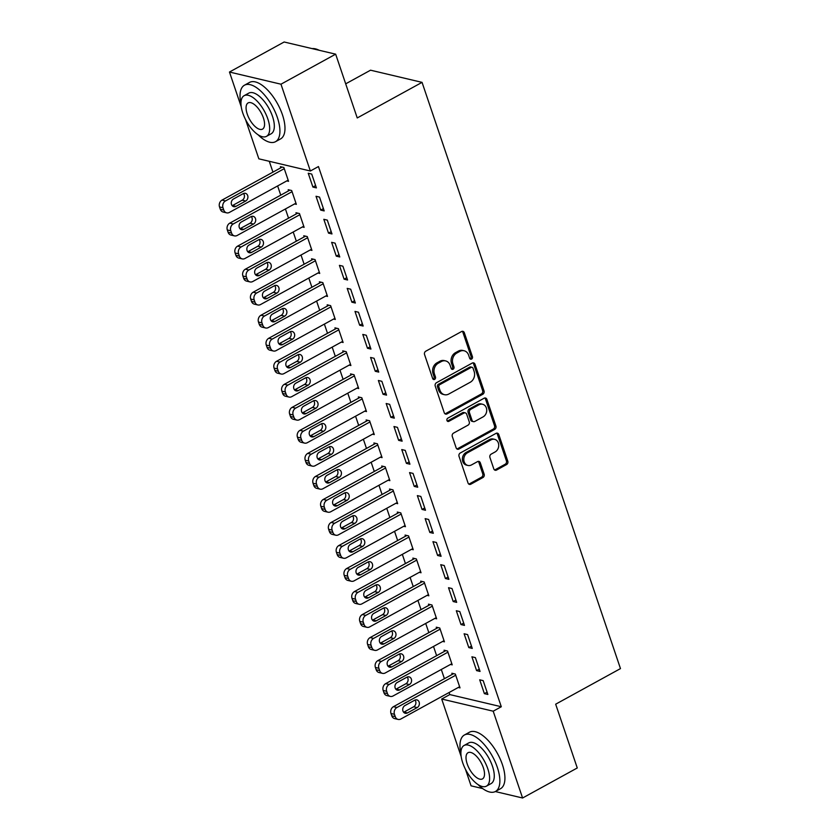 <?xml version="1.0" encoding="UTF-8"?>
<svg xmlns="http://www.w3.org/2000/svg" width="840" height="840" viewBox="0 0 840 840"><rect width="100%" height="100%" fill="white"/><g stroke="black" fill="none" stroke-linecap="round" stroke-linejoin="round"><path stroke-width="1.26" d="M471.587 359.069A1.774 1.47 103.3 0 0 472.447 356.727L464.32 332.714A2.531 2.111 103.3 0 0 461.57 331.538L425.786 351.194A2.531 2.111 103.3 0 0 424.557 354.543L432.684 378.556A1.774 1.47 103.3 0 0 435.477 377.034L434.417 373.926A8.095 6.741 103.3 0 1 438.333 363.195L441.315 361.557A8.095 6.741 103.3 0 1 445.62 360.906A8.095 6.741 103.3 0 1 450.125 365.295L451.175 368.403A1.774 1.47 103.3 0 0 453.957 366.881L452.907 363.772A8.095 6.741 103.3 0 1 456.824 353.042L459.806 351.404A8.095 6.741 103.3 0 1 464.111 350.763A8.095 6.741 103.3 0 1 468.615 355.142L469.665 358.25A1.774 1.47 103.3 0 0 471.587 359.069M470.001 358.827A1.774 1.47 103.3 0 0 471.051 356.391L462.924 332.377A2.531 2.111 103.3 0 0 462.179 331.317M433.031 379.134A1.774 1.47 103.3 0 0 434.081 376.698L433.031 373.59L434.417 373.926M451.511 368.981A1.774 1.47 103.3 0 0 452.571 366.544L451.511 363.437L452.907 363.772M493.794 468.899A2.531 2.111 103.3 0 0 496.545 470.064L506.583 464.552A2.531 2.111 103.3 0 0 507.812 461.202L498.781 434.532A2.531 2.111 103.3 0 0 496.031 433.367L460.247 453.012A2.531 2.111 103.3 0 0 459.029 456.362L468.048 483.031A2.531 2.111 103.3 0 0 470.81 484.207L482.927 477.54A2.531 2.111 103.3 0 0 484.155 474.191L480.291 462.777A2.531 2.111 103.3 0 0 477.54 461.612L471.524 464.909A6.773 5.628 103.3 0 1 467.922 465.455A6.773 5.628 103.3 0 1 463.785 459.721A6.773 5.628 103.3 0 1 467.429 452.823L490.991 439.887A6.773 5.628 103.3 0 1 494.592 439.341A6.773 5.628 103.3 0 1 498.729 445.074A6.773 5.628 103.3 0 1 495.075 451.973L491.159 454.136A2.531 2.111 103.3 0 0 489.93 457.485L493.794 468.899M449.096 692.517L449.788 694.575L501.302 706.745L318.455 166.551L310.359 171.003L258.846 158.834L245.564 119.585M501.302 706.745L493.195 711.197L522.585 798L495.317 791.553M241.238 106.817L229.467 72.03L284.141 42L335.654 54.17L357.242 117.947L422.048 82.362L620.476 668.598L555.671 704.193L577.269 767.97L522.585 798M335.654 54.17L280.969 84.2L310.359 171.003M482.79 394.264A2.531 2.111 103.3 0 0 484.019 390.905L474.989 364.245A2.531 2.111 103.3 0 0 472.238 363.069L436.454 382.725A2.531 2.111 103.3 0 0 435.236 386.075L444.255 412.745A2.531 2.111 103.3 0 0 447.017 413.91L482.79 394.264L481.404 393.929A2.531 2.111 103.3 0 0 482.622 390.579L473.603 363.909A2.531 2.111 103.3 0 0 472.857 362.849M486.885 399.389L495.915 426.058A2.531 2.111 103.3 0 1 494.687 429.408L458.913 449.054A2.531 2.111 103.3 0 1 456.151 447.888L452.288 436.475A2.531 2.111 103.3 0 1 453.516 433.125L468.027 425.156A2.531 2.111 103.3 0 0 469.245 421.806L466.683 414.236A2.531 2.111 103.3 0 0 463.932 413.06L448.822 421.355A1.774 1.47 103.3 0 1 447.752 418.194L484.134 398.213A2.531 2.111 103.3 0 1 486.885 399.389L485.499 399.053L494.519 425.723L495.915 426.058M422.048 82.362L370.545 70.192L345.692 83.832M476.584 670.614L480.06 671.433L475.388 657.615L471.902 656.796L476.584 670.614L479.283 669.123M450.481 664.44L452.214 664.86L447.542 651.042L444.066 650.212L444.455 651.368M460.992 624.561L464.478 625.38L459.795 611.562L456.32 610.743L460.992 624.561L463.691 623.081M434.889 618.398L436.632 618.807L431.959 604.989L428.474 604.17L428.862 605.315M445.41 578.508L448.886 579.327L444.213 565.509L440.727 564.69L445.41 578.508L448.108 577.028M419.307 572.345L421.04 572.754L416.367 558.936L412.892 558.117L413.28 559.262M429.818 532.455L433.304 533.274L428.62 519.466L425.145 518.637L429.818 532.455L432.516 530.975M403.715 526.292L405.457 526.701L400.785 512.883L397.299 512.064L397.688 513.208M414.236 486.402L417.711 487.221L413.038 473.413L409.553 472.584L414.236 486.402L416.934 484.921M388.132 480.239L389.865 480.648L385.193 466.83L381.717 466.011L382.106 467.166M398.643 440.349L402.129 441.179L397.446 427.361L393.971 426.531L398.643 440.349L401.342 438.869M372.54 434.185L374.283 434.595L369.6 420.777L366.125 419.958L366.513 421.113M383.061 394.296L386.536 395.126L381.864 381.308L378.378 380.489L383.061 394.296L385.76 392.816M356.958 388.132L358.691 388.542L354.018 374.724L350.532 373.905L350.931 375.06M367.469 348.243L370.944 349.072L366.272 335.255L362.796 334.435L367.469 348.243L370.167 346.762M341.366 342.08L343.108 342.489L338.425 328.681L334.95 327.852L335.339 329.007M351.876 302.201L355.362 303.019L350.69 289.202L347.204 288.382L351.876 302.201L354.585 300.709M325.784 296.026L327.516 296.436L322.844 282.629L319.358 281.799L319.746 282.954M336.294 256.147L339.769 256.966L335.097 243.149L331.621 242.329L336.294 256.147L338.993 254.657M310.191 249.974L311.934 250.394L307.251 236.576L303.776 235.757L304.164 236.901M320.702 210.095L324.188 210.914L319.515 197.096L316.029 196.277L320.702 210.095L323.411 208.614M294.609 203.931L296.342 204.341L291.669 190.523L288.183 189.703L288.572 190.848M269.283 161.301L272.947 172.127M277.631 185.945L280.749 195.153M285.421 208.971L288.54 218.179M293.213 231.998L296.331 241.206M301.014 255.024L304.122 264.233M308.805 278.05L311.923 287.259M316.596 301.077L319.715 310.286M324.387 324.104L327.506 333.302M332.189 347.12L335.296 356.328M339.98 370.146L343.098 379.355M347.77 393.173L350.889 402.381M355.562 416.199L358.68 425.407M363.363 439.226L366.481 448.434M371.154 462.252L374.272 471.461M378.945 485.279L382.064 494.487M386.747 508.305L389.855 517.514M394.538 531.332L397.656 540.54M402.329 554.358L405.447 563.567M410.12 577.385L413.238 586.593M417.921 600.411L421.029 609.62M425.712 623.438L428.831 632.646M433.503 646.464L436.622 655.673M441.294 669.49L444.413 678.699M286.808 180.905L288.55 181.314L283.868 167.496L280.392 166.677L280.781 167.822M312.911 187.068L316.397 187.887L311.714 174.069L308.238 173.25L312.911 187.068L315.609 185.588M302.4 226.958L304.132 227.367L299.46 213.549L295.985 212.73L296.373 213.875M328.503 233.121L331.979 233.94L327.306 220.122L323.82 219.303L328.503 233.121L331.202 231.641M317.982 273L319.725 273.42L315.053 259.602L311.567 258.772L311.955 259.928M344.085 279.174L347.571 279.993L342.888 266.175L339.413 265.356L344.085 279.174L346.784 277.683M333.575 319.053L335.307 319.463L330.635 305.655L327.159 304.826L327.548 305.981M359.678 325.227L363.153 326.046L358.481 312.228L354.995 311.409L359.678 325.227L362.376 323.736M349.156 365.106L350.899 365.516L346.227 351.708L342.741 350.879L343.13 352.034M375.26 371.269L378.745 372.099L374.062 358.281L370.587 357.462L375.26 371.269L377.958 369.789M364.749 411.159L366.492 411.569L361.809 397.751L358.334 396.931L358.722 398.087M390.852 417.322L394.328 418.152L389.655 404.334L386.169 403.515L390.852 417.322L393.55 415.842M380.342 457.212L382.074 457.622L377.401 443.804L373.916 442.985L374.304 444.14M406.434 463.376L409.92 464.195L405.237 450.387L401.762 449.558L406.434 463.376L409.143 461.895M395.923 503.265L397.667 503.675L392.983 489.856L389.508 489.038L389.897 490.193M422.026 509.429L425.502 510.248L420.83 496.44L417.354 495.611L422.026 509.429L424.725 507.948M411.516 549.318L413.249 549.727L408.576 535.909L405.09 535.091L405.479 536.235M437.608 555.481L441.094 556.3L436.422 542.482L432.936 541.663L437.608 555.481L440.318 554.001M427.098 595.371L428.841 595.78L424.158 581.962L420.683 581.144L421.071 582.288M453.201 601.534L456.677 602.353L452.004 588.536L448.529 587.716L453.201 601.534L455.899 600.054M442.691 641.413L444.423 641.833L439.751 628.016L436.265 627.197L436.663 628.341M468.794 647.587L472.269 648.407L467.596 634.589L464.111 633.77L468.794 647.587L471.492 646.097M458.272 687.466L460.016 687.876L455.332 674.069L451.857 673.239L452.245 674.394M484.376 693.641L487.862 694.46L483.179 680.642L479.703 679.823L484.376 693.641L487.074 692.15M461.181 756.609L441.693 699.027L493.195 711.197M482.685 788.571L471.072 785.831L465.497 769.377M229.467 72.03L280.969 84.2M449.788 694.575L441.693 699.027M464.111 350.763L462.725 350.427A8.095 6.741 103.3 0 0 458.409 351.078L459.806 351.404M451.511 363.437A8.095 6.741 103.3 0 1 455.427 352.716L458.409 351.078M445.62 360.906L444.234 360.581A8.095 6.741 103.3 0 0 439.919 361.231L441.315 361.557M433.031 373.59A8.095 6.741 103.3 0 1 436.937 362.87L439.919 361.231M445.001 413.805A2.531 2.111 103.3 0 0 445.62 413.584L481.404 393.929M473.046 368.256A1.774 1.47 103.3 0 0 471.125 367.437L439.709 384.689A1.774 1.47 103.3 0 0 438.858 387.03L439.971 390.306A8.095 6.741 103.3 0 0 444.465 394.695A8.095 6.741 103.3 0 0 448.781 394.044L470.243 382.253A8.095 6.741 103.3 0 0 474.159 371.532L473.046 368.256M472.059 367.29L470.673 366.965A1.774 1.47 103.3 0 0 469.728 367.112L471.125 367.437M444.465 394.695L443.069 394.37A8.095 6.741 103.3 0 1 438.575 389.981L437.462 386.705A1.774 1.47 103.3 0 1 438.322 384.353L469.728 367.112M456.897 448.949A2.531 2.111 103.3 0 0 457.517 448.728L493.3 429.082A2.531 2.111 103.3 0 0 494.519 425.723M465.276 412.86L463.89 412.534A2.531 2.111 103.3 0 0 462.546 412.734L447.437 421.029L448.822 421.355M483.084 416.882A6.773 5.628 103.3 0 0 486.728 409.983A6.773 5.628 103.3 0 0 482.591 404.25A6.773 5.628 103.3 0 0 478.989 404.796L470.694 409.353A2.531 2.111 103.3 0 0 469.466 412.703L472.028 420.273A2.531 2.111 103.3 0 0 474.789 421.439L483.084 416.882M482.591 404.25L481.205 403.925A6.773 5.628 103.3 0 0 477.603 404.46L478.989 404.796M473.435 421.649L472.048 421.312A2.531 2.111 103.3 0 1 470.642 419.947L468.08 412.377A2.531 2.111 103.3 0 1 469.298 409.017L477.603 404.46M485.499 399.053A2.531 2.111 103.3 0 0 484.754 397.992M494.592 439.341L493.195 439.016A6.773 5.628 103.3 0 0 489.594 439.551L490.991 439.887M467.922 465.455L466.526 465.129A6.773 5.628 103.3 0 1 462.389 459.396A6.773 5.628 103.3 0 1 466.043 452.487L489.594 439.551M468.794 484.092A2.531 2.111 103.3 0 0 469.413 483.872L481.541 477.215A2.531 2.111 103.3 0 0 482.759 473.865L478.894 462.452A2.531 2.111 103.3 0 0 478.149 461.391M494.54 469.959A2.531 2.111 103.3 0 0 495.159 469.739L505.197 464.226A2.531 2.111 103.3 0 0 506.415 460.866L497.385 434.207A2.531 2.111 103.3 0 0 496.65 433.146M282.135 167.087L222.012 200.099A5.155 4.295 -76.7 0 0 219.524 206.934L220.3 209.234A5.155 4.295 -76.7 0 0 223.167 212.027L226.643 212.846A5.155 4.295 103.3 0 0 229.383 212.436L288.162 180.159M226.643 212.846A5.155 4.295 103.3 0 1 223.776 210.053L222.999 207.753A5.155 4.295 103.3 0 1 225.488 200.928L284.267 168.651M232.176 205.695A4.127 3.433 103.3 0 0 232.502 205.538L242.214 200.203A4.127 3.433 103.3 0 0 243.516 193.505M235.977 206.357L245.7 201.023A4.127 3.433 103.3 0 0 247.916 196.812A4.127 3.433 103.3 0 0 245.396 193.326A4.127 3.433 103.3 0 0 243.201 193.652L233.478 198.996A4.127 3.433 103.3 0 0 231.263 203.196A4.127 3.433 103.3 0 0 233.783 206.692A4.127 3.433 103.3 0 0 235.977 206.357L232.502 205.538M289.926 190.113L229.803 223.125A5.155 4.295 -76.7 0 0 227.315 229.96L228.091 232.26A5.155 4.295 -76.7 0 0 230.958 235.053L234.434 235.872A5.155 4.295 103.3 0 0 237.184 235.463L295.953 203.185M234.434 235.872A5.155 4.295 103.3 0 1 231.567 233.079L230.79 230.78A5.155 4.295 103.3 0 1 233.289 223.944L292.058 191.678M239.978 228.722A4.127 3.433 103.3 0 0 240.293 228.564L250.016 223.23A4.127 3.433 103.3 0 0 251.317 216.521M243.768 229.383L253.491 224.049A4.127 3.433 103.3 0 0 255.717 219.839A4.127 3.433 103.3 0 0 253.197 216.353A4.127 3.433 103.3 0 0 251.003 216.678L241.28 222.023A4.127 3.433 103.3 0 0 239.053 226.222A4.127 3.433 103.3 0 0 241.573 229.719A4.127 3.433 103.3 0 0 243.768 229.383L240.293 228.564M297.717 213.14L237.594 246.152A5.155 4.295 -76.7 0 0 235.106 252.987L235.883 255.287A5.155 4.295 -76.7 0 0 238.749 258.079L242.235 258.899A5.155 4.295 103.3 0 0 244.976 258.489L303.744 226.212M242.235 258.899A5.155 4.295 103.3 0 1 239.369 256.106L238.591 253.806A5.155 4.295 103.3 0 1 241.08 246.971L299.849 214.704M247.769 251.748A4.127 3.433 103.3 0 0 248.084 251.591L257.807 246.246A4.127 3.433 103.3 0 0 259.109 239.547M251.57 252.41L261.282 247.076A4.127 3.433 103.3 0 0 263.508 242.865A4.127 3.433 103.3 0 0 260.988 239.379A4.127 3.433 103.3 0 0 258.793 239.704L249.071 245.039A4.127 3.433 103.3 0 0 246.845 249.249A4.127 3.433 103.3 0 0 249.365 252.746A4.127 3.433 103.3 0 0 251.57 252.41L248.084 251.591M258.09 134.788A32.225 14.301 -118.8 0 0 275.489 141.708A32.225 14.301 -118.8 0 0 277.379 117.569A32.225 14.301 -118.8 0 0 244.461 85.208A32.225 14.301 -118.8 0 0 240.965 103.604M275.489 141.708L280.55 138.925A32.225 14.301 -118.8 0 0 282.44 114.786A32.225 14.301 -118.8 0 0 249.522 82.425L244.461 85.208M244.146 95.676L248.808 93.114A23.205 10.301 61.2 0 1 272.506 116.414A23.205 10.301 61.2 0 1 271.142 133.791L266.49 136.353A23.205 10.301 -118.8 0 0 267.845 118.976A23.205 10.301 -118.8 0 0 244.146 95.676A23.205 10.301 -118.8 0 0 242.792 113.053A23.205 10.301 -118.8 0 0 266.49 136.353M263.392 117.926A14.952 6.636 -118.8 0 0 248.126 102.911A14.952 6.636 -118.8 0 0 247.244 114.104A14.952 6.636 -118.8 0 0 262.521 129.119A14.952 6.636 -118.8 0 0 263.392 117.926M319.116 50.264A32.225 14.301 -118.8 0 0 317.919 49.697A32.225 14.301 -118.8 0 0 312.165 48.615M317.919 49.697L318.696 50.032A31.458 13.954 61.2 0 1 319.305 50.305M478.034 784.581A32.225 14.301 -118.8 0 0 495.432 791.49A32.225 14.301 -118.8 0 0 497.322 767.361A32.225 14.301 -118.8 0 0 464.405 735A32.225 14.301 -118.8 0 0 460.908 753.385M495.432 791.49L500.493 788.718A32.225 14.301 -118.8 0 0 502.383 764.578A32.225 14.301 -118.8 0 0 469.466 732.218L464.405 735M464.09 745.469L468.752 742.907A23.205 10.301 61.2 0 1 492.45 766.206A23.205 10.301 61.2 0 1 491.085 783.583L486.433 786.146A23.205 10.301 -118.8 0 0 487.788 768.768A23.205 10.301 -118.8 0 0 464.09 745.469A23.205 10.301 -118.8 0 0 462.735 762.846A23.205 10.301 -118.8 0 0 486.433 786.146M483.336 767.707A14.952 6.636 -118.8 0 0 468.058 752.693A14.952 6.636 -118.8 0 0 467.187 763.896A14.952 6.636 -118.8 0 0 482.454 778.911A14.952 6.636 -118.8 0 0 483.336 767.707M305.508 236.166L245.396 269.178A5.155 4.295 -76.7 0 0 242.897 276.014L243.684 278.313A5.155 4.295 -76.7 0 0 246.54 281.106L250.026 281.925A5.155 4.295 103.3 0 0 252.767 281.516L311.546 249.239M250.026 281.925A5.155 4.295 103.3 0 1 247.16 279.132L246.383 276.832A5.155 4.295 103.3 0 1 248.871 269.997L307.639 237.72M255.559 274.764A4.127 3.433 103.3 0 0 255.875 274.617L265.598 269.272A4.127 3.433 103.3 0 0 266.899 262.574M259.361 275.436L269.084 270.102A4.127 3.433 103.3 0 0 271.299 265.892A4.127 3.433 103.3 0 0 268.779 262.395A4.127 3.433 103.3 0 0 266.584 262.731L256.861 268.065A4.127 3.433 103.3 0 0 254.646 272.276A4.127 3.433 103.3 0 0 257.166 275.772A4.127 3.433 103.3 0 0 259.361 275.436L255.875 274.617M313.31 259.192L253.186 292.205A5.155 4.295 -76.7 0 0 250.698 299.03L251.475 301.34A5.155 4.295 -76.7 0 0 254.341 304.132L257.817 304.952A5.155 4.295 103.3 0 0 260.568 304.542L319.337 272.265M257.817 304.952A5.155 4.295 103.3 0 1 254.951 302.159L254.173 299.859A5.155 4.295 103.3 0 1 256.662 293.024L315.441 260.747M263.351 297.791A4.127 3.433 103.3 0 0 263.676 297.644L273.389 292.299A4.127 3.433 103.3 0 0 274.691 285.6M267.151 298.463L276.875 293.129A4.127 3.433 103.3 0 0 279.09 288.918A4.127 3.433 103.3 0 0 276.57 285.421A4.127 3.433 103.3 0 0 274.375 285.757L264.663 291.092A4.127 3.433 103.3 0 0 262.437 295.302A4.127 3.433 103.3 0 0 264.957 298.798A4.127 3.433 103.3 0 0 267.151 298.463L263.676 297.644M321.101 282.209L260.978 315.231A5.155 4.295 -76.7 0 0 258.489 322.056L259.266 324.366A5.155 4.295 -76.7 0 0 262.132 327.159L265.608 327.978A5.155 4.295 103.3 0 0 268.359 327.569L327.127 295.292M265.608 327.978A5.155 4.295 103.3 0 1 262.752 325.185L261.965 322.885A5.155 4.295 103.3 0 1 264.464 316.05L323.232 283.773M271.152 320.817A4.127 3.433 103.3 0 0 271.467 320.67L281.19 315.326A4.127 3.433 103.3 0 0 282.492 308.627M274.943 321.489L284.666 316.155A4.127 3.433 103.3 0 0 286.892 311.945A4.127 3.433 103.3 0 0 284.371 308.448A4.127 3.433 103.3 0 0 282.177 308.784L272.454 314.118A4.127 3.433 103.3 0 0 270.228 318.329A4.127 3.433 103.3 0 0 272.748 321.825A4.127 3.433 103.3 0 0 274.943 321.489L271.467 320.67M328.892 305.235L268.769 338.257A5.155 4.295 -76.7 0 0 266.28 345.082L267.057 347.393A5.155 4.295 -76.7 0 0 269.923 350.185L273.409 351.005A5.155 4.295 103.3 0 0 276.15 350.595L334.919 318.318M273.409 351.005A5.155 4.295 103.3 0 1 270.543 348.212L269.766 345.912A5.155 4.295 103.3 0 1 272.255 339.077L331.023 306.8M278.943 343.844A4.127 3.433 103.3 0 0 279.258 343.697L288.981 338.352A4.127 3.433 103.3 0 0 290.283 331.653M282.744 344.516L292.457 339.181A4.127 3.433 103.3 0 0 294.683 334.971A4.127 3.433 103.3 0 0 292.163 331.475A4.127 3.433 103.3 0 0 289.968 331.81L280.245 337.144A4.127 3.433 103.3 0 0 278.03 341.355A4.127 3.433 103.3 0 0 280.55 344.841A4.127 3.433 103.3 0 0 282.744 344.516L279.258 343.697M336.683 328.262L276.57 361.284A5.155 4.295 -76.7 0 0 274.071 368.109L274.858 370.419A5.155 4.295 -76.7 0 0 277.715 373.212L281.201 374.031A5.155 4.295 103.3 0 0 283.941 373.622L342.72 341.344M281.201 374.031A5.155 4.295 103.3 0 1 278.334 371.238L277.557 368.939A5.155 4.295 103.3 0 1 280.046 362.103L338.814 329.826M286.734 366.87A4.127 3.433 103.3 0 0 287.049 366.723L296.772 361.379A4.127 3.433 103.3 0 0 298.074 354.68M290.535 367.542L300.258 362.197A4.127 3.433 103.3 0 0 302.474 357.998A4.127 3.433 103.3 0 0 299.954 354.501A4.127 3.433 103.3 0 0 297.759 354.837L288.036 360.171A4.127 3.433 103.3 0 0 285.82 364.381A4.127 3.433 103.3 0 0 288.341 367.868A4.127 3.433 103.3 0 0 290.535 367.542L287.049 366.723M344.484 351.288L284.361 384.31A5.155 4.295 -76.7 0 0 281.873 391.135L282.649 393.445A5.155 4.295 -76.7 0 0 285.516 396.239L288.992 397.058A5.155 4.295 103.3 0 0 291.743 396.648L350.511 364.371M288.992 397.058A5.155 4.295 103.3 0 1 286.125 394.264L285.348 391.965A5.155 4.295 103.3 0 1 287.837 385.13L346.616 352.853M294.536 389.897A4.127 3.433 103.3 0 0 294.851 389.75L304.563 384.405A4.127 3.433 103.3 0 0 305.875 377.706M298.326 390.569L308.049 385.224A4.127 3.433 103.3 0 0 310.275 381.024A4.127 3.433 103.3 0 0 307.755 377.528A4.127 3.433 103.3 0 0 305.55 377.864L295.838 383.197A4.127 3.433 103.3 0 0 293.612 387.408A4.127 3.433 103.3 0 0 296.131 390.894A4.127 3.433 103.3 0 0 298.326 390.569L294.851 389.75M352.275 374.315L292.152 407.337A5.155 4.295 -76.7 0 0 289.663 414.162L290.441 416.462A5.155 4.295 -76.7 0 0 293.307 419.265L296.793 420.084A5.155 4.295 103.3 0 0 299.534 419.664L358.302 387.397M296.793 420.084A5.155 4.295 103.3 0 1 293.927 417.291L293.139 414.981A5.155 4.295 103.3 0 1 295.638 408.156L354.406 375.879M302.327 412.923A4.127 3.433 103.3 0 0 302.642 412.766L312.365 407.431A4.127 3.433 103.3 0 0 313.667 400.733M306.117 413.595L315.84 408.251A4.127 3.433 103.3 0 0 318.066 404.05A4.127 3.433 103.3 0 0 315.546 400.554A4.127 3.433 103.3 0 0 313.352 400.89L303.629 406.224A4.127 3.433 103.3 0 0 301.403 410.435A4.127 3.433 103.3 0 0 303.923 413.921A4.127 3.433 103.3 0 0 306.117 413.595L302.642 412.766M360.066 397.341L299.954 430.364A5.155 4.295 -76.7 0 0 297.455 437.189L298.231 439.488A5.155 4.295 -76.7 0 0 301.098 442.281L304.584 443.111A5.155 4.295 103.3 0 0 307.325 442.691L366.093 410.424M304.584 443.111A5.155 4.295 103.3 0 1 301.718 440.318L300.941 438.007A5.155 4.295 103.3 0 1 303.429 431.183L362.197 398.906M310.118 435.95A4.127 3.433 103.3 0 0 310.433 435.792L320.156 430.458A4.127 3.433 103.3 0 0 321.457 423.759M313.919 436.622L323.631 431.277A4.127 3.433 103.3 0 0 325.857 427.077A4.127 3.433 103.3 0 0 323.337 423.581A4.127 3.433 103.3 0 0 321.143 423.917L311.419 429.251A4.127 3.433 103.3 0 0 309.204 433.461A4.127 3.433 103.3 0 0 311.724 436.947A4.127 3.433 103.3 0 0 313.919 436.622L310.433 435.792M367.868 420.368L307.744 453.39A5.155 4.295 -76.7 0 0 305.245 460.215L306.033 462.515A5.155 4.295 -76.7 0 0 308.899 465.308L312.375 466.137A5.155 4.295 103.3 0 0 315.116 465.717L373.894 433.44M312.375 466.137A5.155 4.295 103.3 0 1 309.508 463.344L308.731 461.034A5.155 4.295 103.3 0 1 311.22 454.209L369.999 421.932M317.909 458.976A4.127 3.433 103.3 0 0 318.224 458.819L327.947 453.485A4.127 3.433 103.3 0 0 329.248 446.786M321.709 459.648L331.433 454.304A4.127 3.433 103.3 0 0 333.648 450.104A4.127 3.433 103.3 0 0 331.128 446.607A4.127 3.433 103.3 0 0 328.933 446.943L319.211 452.277A4.127 3.433 103.3 0 0 316.995 456.488A4.127 3.433 103.3 0 0 319.515 459.974A4.127 3.433 103.3 0 0 321.709 459.648L318.224 458.819M375.659 443.394L315.536 476.417A5.155 4.295 -76.7 0 0 313.047 483.242L313.824 485.541A5.155 4.295 -76.7 0 0 316.691 488.334L320.166 489.163A5.155 4.295 103.3 0 0 322.917 488.744L381.685 456.467M320.166 489.163A5.155 4.295 103.3 0 1 317.3 486.37L316.522 484.06A5.155 4.295 103.3 0 1 319.022 477.236L377.79 444.959M325.71 482.003A4.127 3.433 103.3 0 0 326.025 481.845L335.748 476.511A4.127 3.433 103.3 0 0 337.05 469.812M329.5 482.675L339.224 477.33A4.127 3.433 103.3 0 0 341.45 473.13A4.127 3.433 103.3 0 0 338.93 469.634A4.127 3.433 103.3 0 0 336.735 469.959L327.012 475.304A4.127 3.433 103.3 0 0 324.786 479.504A4.127 3.433 103.3 0 0 327.306 483A4.127 3.433 103.3 0 0 329.5 482.675L326.025 481.845M383.45 466.421L323.327 499.433A5.155 4.295 -76.7 0 0 320.838 506.268L321.615 508.568A5.155 4.295 -76.7 0 0 324.481 511.361L327.968 512.19A5.155 4.295 103.3 0 0 330.708 511.77L389.477 479.493M327.968 512.19A5.155 4.295 103.3 0 1 325.101 509.397L324.324 507.087A5.155 4.295 103.3 0 1 326.812 500.262L385.581 467.985M333.501 505.029A4.127 3.433 103.3 0 0 333.816 504.872L343.539 499.538A4.127 3.433 103.3 0 0 344.841 492.839M337.292 505.701L347.014 500.356A4.127 3.433 103.3 0 0 349.241 496.156A4.127 3.433 103.3 0 0 346.721 492.66A4.127 3.433 103.3 0 0 344.526 492.986L334.803 498.33A4.127 3.433 103.3 0 0 332.577 502.53A4.127 3.433 103.3 0 0 335.097 506.027A4.127 3.433 103.3 0 0 337.292 505.701L333.816 504.872M391.241 489.447L331.128 522.459A5.155 4.295 -76.7 0 0 328.629 529.294L329.417 531.594A5.155 4.295 -76.7 0 0 332.272 534.387L335.758 535.216A5.155 4.295 103.3 0 0 338.499 534.797L397.268 502.519M335.758 535.216A5.155 4.295 103.3 0 1 332.892 532.413L332.115 530.114A5.155 4.295 103.3 0 1 334.604 523.288L393.372 491.012M341.292 528.056A4.127 3.433 103.3 0 0 341.607 527.898L351.33 522.564A4.127 3.433 103.3 0 0 352.632 515.865M345.093 528.728L354.816 523.383A4.127 3.433 103.3 0 0 357.031 519.173A4.127 3.433 103.3 0 0 354.512 515.687A4.127 3.433 103.3 0 0 352.317 516.012L342.594 521.356A4.127 3.433 103.3 0 0 340.379 525.557A4.127 3.433 103.3 0 0 342.899 529.053A4.127 3.433 103.3 0 0 345.093 528.728L341.607 527.898M399.042 512.474L338.919 545.486A5.155 4.295 -76.7 0 0 336.431 552.321L337.207 554.621A5.155 4.295 -76.7 0 0 340.074 557.413L343.55 558.232A5.155 4.295 103.3 0 0 346.29 557.823L405.069 525.546M343.55 558.232A5.155 4.295 103.3 0 1 340.683 555.44L339.906 553.14A5.155 4.295 103.3 0 1 342.394 546.315L401.173 514.038M349.083 551.082A4.127 3.433 103.3 0 0 349.409 550.925L359.121 545.591A4.127 3.433 103.3 0 0 360.423 538.892M352.884 551.744L362.607 546.409A4.127 3.433 103.3 0 0 364.822 542.199A4.127 3.433 103.3 0 0 362.303 538.713A4.127 3.433 103.3 0 0 360.108 539.038L350.395 544.383A4.127 3.433 103.3 0 0 348.169 548.583A4.127 3.433 103.3 0 0 350.69 552.079A4.127 3.433 103.3 0 0 352.884 551.744L349.409 550.925M406.833 535.5L346.71 568.512A5.155 4.295 -76.7 0 0 344.221 575.348L344.999 577.647A5.155 4.295 -76.7 0 0 347.865 580.44L351.341 581.259A5.155 4.295 103.3 0 0 354.092 580.85L412.86 548.573M351.341 581.259A5.155 4.295 103.3 0 1 348.485 578.466L347.697 576.167A5.155 4.295 103.3 0 1 350.196 569.341L408.965 537.065M356.885 574.109A4.127 3.433 103.3 0 0 357.2 573.951L366.923 568.617A4.127 3.433 103.3 0 0 368.225 561.918M360.675 574.77L370.398 569.436A4.127 3.433 103.3 0 0 372.624 565.226A4.127 3.433 103.3 0 0 370.104 561.74A4.127 3.433 103.3 0 0 367.909 562.065L358.187 567.409A4.127 3.433 103.3 0 0 355.961 571.61A4.127 3.433 103.3 0 0 358.481 575.106A4.127 3.433 103.3 0 0 360.675 574.77L357.2 573.951M414.624 558.526L354.501 591.538A5.155 4.295 -76.7 0 0 352.012 598.374L352.79 600.674A5.155 4.295 -76.7 0 0 355.656 603.466L359.142 604.286A5.155 4.295 103.3 0 0 361.882 603.876L420.651 571.599M359.142 604.286A5.155 4.295 103.3 0 1 356.276 601.493L355.499 599.193A5.155 4.295 103.3 0 1 357.987 592.368L416.756 560.091M364.675 597.135A4.127 3.433 103.3 0 0 364.991 596.977L374.714 591.644A4.127 3.433 103.3 0 0 376.016 584.945M368.477 597.797L378.189 592.462A4.127 3.433 103.3 0 0 380.415 588.252A4.127 3.433 103.3 0 0 377.895 584.766A4.127 3.433 103.3 0 0 375.701 585.091L365.978 590.436A4.127 3.433 103.3 0 0 363.752 594.636A4.127 3.433 103.3 0 0 366.272 598.133A4.127 3.433 103.3 0 0 368.477 597.797L364.991 596.977M422.415 581.553L362.303 614.565A5.155 4.295 -76.7 0 0 359.804 621.4L360.591 623.7A5.155 4.295 -76.7 0 0 363.447 626.493L366.933 627.312A5.155 4.295 103.3 0 0 369.673 626.903L428.453 594.625M366.933 627.312A5.155 4.295 103.3 0 1 364.067 624.519L363.29 622.22A5.155 4.295 103.3 0 1 365.778 615.384L424.546 583.118M372.467 620.162A4.127 3.433 103.3 0 0 372.781 620.004L382.505 614.67A4.127 3.433 103.3 0 0 383.806 607.961M376.268 620.823L385.991 615.489A4.127 3.433 103.3 0 0 388.206 611.279A4.127 3.433 103.3 0 0 385.686 607.793A4.127 3.433 103.3 0 0 383.492 608.118L373.769 613.462A4.127 3.433 103.3 0 0 371.553 617.663A4.127 3.433 103.3 0 0 374.073 621.159A4.127 3.433 103.3 0 0 376.268 620.823L372.781 620.004M430.217 604.579L370.094 637.591A5.155 4.295 -76.7 0 0 367.605 644.427L368.382 646.726A5.155 4.295 -76.7 0 0 371.249 649.52L374.724 650.339A5.155 4.295 103.3 0 0 377.475 649.929L436.244 617.652M374.724 650.339A5.155 4.295 103.3 0 1 371.858 647.546L371.081 645.246A5.155 4.295 103.3 0 1 373.569 638.411L432.348 606.144M380.268 643.188A4.127 3.433 103.3 0 0 380.583 643.03L390.296 637.686A4.127 3.433 103.3 0 0 391.608 630.987M384.058 643.85L393.781 638.516A4.127 3.433 103.3 0 0 395.997 634.305A4.127 3.433 103.3 0 0 393.477 630.819A4.127 3.433 103.3 0 0 391.282 631.145L381.57 636.478A4.127 3.433 103.3 0 0 379.344 640.689A4.127 3.433 103.3 0 0 381.864 644.186A4.127 3.433 103.3 0 0 384.058 643.85L380.583 643.03M438.007 627.606L377.885 660.618A5.155 4.295 -76.7 0 0 375.396 667.453L376.173 669.753A5.155 4.295 -76.7 0 0 379.04 672.546L382.515 673.365A5.155 4.295 103.3 0 0 385.266 672.956L444.034 640.678M382.515 673.365A5.155 4.295 103.3 0 1 379.659 670.572L378.872 668.273A5.155 4.295 103.3 0 1 381.37 661.437L440.139 629.16M388.059 666.204A4.127 3.433 103.3 0 0 388.374 666.057L398.097 660.712A4.127 3.433 103.3 0 0 399.399 654.014M391.85 666.876L401.572 661.542A4.127 3.433 103.3 0 0 403.798 657.332A4.127 3.433 103.3 0 0 401.279 653.846A4.127 3.433 103.3 0 0 399.084 654.171L389.361 659.505A4.127 3.433 103.3 0 0 387.135 663.716A4.127 3.433 103.3 0 0 389.655 667.212A4.127 3.433 103.3 0 0 391.85 666.876L388.374 666.057M445.798 650.633L385.675 683.645A5.155 4.295 -76.7 0 0 383.187 690.47L383.964 692.779A5.155 4.295 -76.7 0 0 386.831 695.573L390.317 696.392A5.155 4.295 103.3 0 0 393.057 695.982L451.826 663.705M390.317 696.392A5.155 4.295 103.3 0 1 387.45 693.599L386.673 691.299A5.155 4.295 103.3 0 1 389.161 684.464L447.93 652.187M395.85 689.231A4.127 3.433 103.3 0 0 396.165 689.083L405.888 683.739A4.127 3.433 103.3 0 0 407.19 677.04M399.651 689.903L409.364 684.569A4.127 3.433 103.3 0 0 411.59 680.358A4.127 3.433 103.3 0 0 409.07 676.861A4.127 3.433 103.3 0 0 406.875 677.198L397.152 682.532A4.127 3.433 103.3 0 0 394.937 686.742A4.127 3.433 103.3 0 0 397.457 690.239A4.127 3.433 103.3 0 0 399.651 689.903L396.165 689.083M453.59 673.659L393.477 706.671A5.155 4.295 -76.7 0 0 390.978 713.496L391.766 715.806A5.155 4.295 -76.7 0 0 394.632 718.599L398.108 719.418A5.155 4.295 103.3 0 0 400.848 719.009L459.627 686.731M398.108 719.418A5.155 4.295 103.3 0 1 395.241 716.625L394.464 714.325A5.155 4.295 103.3 0 1 396.953 707.49L455.731 675.213M403.641 712.257A4.127 3.433 103.3 0 0 403.956 712.11L413.679 706.766A4.127 3.433 103.3 0 0 414.981 700.067M407.442 712.929L417.165 707.595A4.127 3.433 103.3 0 0 419.381 703.385A4.127 3.433 103.3 0 0 416.861 699.888A4.127 3.433 103.3 0 0 414.666 700.224L404.943 705.558A4.127 3.433 103.3 0 0 402.728 709.769A4.127 3.433 103.3 0 0 405.248 713.265A4.127 3.433 103.3 0 0 407.442 712.929L403.956 712.11M471.051 356.391L472.447 356.727M434.081 376.698L435.477 377.034M452.571 366.544L453.957 366.881M455.427 352.716L456.824 353.042M436.937 362.87L438.333 363.195M462.924 332.377L464.32 332.714M445.62 413.584L447.017 413.91M473.603 363.909L474.989 364.245M482.622 390.579L484.019 390.905M438.322 384.353L439.709 384.689M437.462 386.705L438.858 387.03M438.575 389.981L439.971 390.306M493.3 429.082L494.687 429.408M457.517 448.728L458.913 449.054M462.546 412.734L463.932 413.06M469.298 409.017L470.694 409.353M468.08 412.377L469.466 412.703M470.642 419.947L472.028 420.273M466.043 452.487L467.429 452.823M478.894 462.452L480.291 462.777M482.759 473.865L484.155 474.191M481.541 477.215L482.927 477.54M469.413 483.872L470.81 484.207M497.385 434.207L498.781 434.532M506.415 460.866L507.812 461.202M505.197 464.226L506.583 464.552M495.159 469.739L496.545 470.064M225.488 200.928L222.012 200.099M222.999 207.753L219.524 206.934M223.776 210.053L220.3 209.234M242.214 200.203L245.7 201.023M233.289 223.944L229.803 223.125M230.79 230.78L227.315 229.96M231.567 233.079L228.091 232.26M250.016 223.23L253.491 224.049M241.08 246.971L237.594 246.152M238.591 253.806L235.106 252.987M239.369 256.106L235.883 255.287M257.807 246.246L261.282 247.076M248.871 269.997L245.396 269.178M246.383 276.832L242.897 276.014M247.16 279.132L243.684 278.313M265.598 269.272L269.084 270.102M256.662 293.024L253.186 292.205M254.173 299.859L250.698 299.03M254.951 302.159L251.475 301.34M273.389 292.299L276.875 293.129M264.464 316.05L260.978 315.231M261.965 322.885L258.489 322.056M262.752 325.185L259.266 324.366M281.19 315.326L284.666 316.155M272.255 339.077L268.769 338.257M269.766 345.912L266.28 345.082M270.543 348.212L267.057 347.393M288.981 338.352L292.457 339.181M280.046 362.103L276.57 361.284M277.557 368.939L274.071 368.109M278.334 371.238L274.858 370.419M296.772 361.379L300.258 362.197M287.837 385.13L284.361 384.31M285.348 391.965L281.873 391.135M286.125 394.264L282.649 393.445M304.563 384.405L308.049 385.224M295.638 408.156L292.152 407.337M293.139 414.981L289.663 414.162M293.927 417.291L290.441 416.462M312.365 407.431L315.84 408.251M303.429 431.183L299.954 430.364M300.941 438.007L297.455 437.189M301.718 440.318L298.231 439.488M320.156 430.458L323.631 431.277M311.22 454.209L307.744 453.39M308.731 461.034L305.245 460.215M309.508 463.344L306.033 462.515M327.947 453.485L331.433 454.304M319.022 477.236L315.536 476.417M316.522 484.06L313.047 483.242M317.3 486.37L313.824 485.541M335.748 476.511L339.224 477.33M326.812 500.262L323.327 499.433M324.324 507.087L320.838 506.268M325.101 509.397L321.615 508.568M343.539 499.538L347.014 500.356M334.604 523.288L331.128 522.459M332.115 530.114L328.629 529.294M332.892 532.413L329.417 531.594M351.33 522.564L354.816 523.383M342.394 546.315L338.919 545.486M339.906 553.14L336.431 552.321M340.683 555.44L337.207 554.621M359.121 545.591L362.607 546.409M350.196 569.341L346.71 568.512M347.697 576.167L344.221 575.348M348.485 578.466L344.999 577.647M366.923 568.617L370.398 569.436M357.987 592.368L354.501 591.538M355.499 599.193L352.012 598.374M356.276 601.493L352.79 600.674M374.714 591.644L378.189 592.462M365.778 615.384L362.303 614.565M363.29 622.22L359.804 621.4M364.067 624.519L360.591 623.7M382.505 614.67L385.991 615.489M373.569 638.411L370.094 637.591M371.081 645.246L367.605 644.427M371.858 647.546L368.382 646.726M390.296 637.686L393.781 638.516M381.37 661.437L377.885 660.618M378.872 668.273L375.396 667.453M379.659 670.572L376.173 669.753M398.097 660.712L401.572 661.542M389.161 684.464L385.675 683.645M386.673 691.299L383.187 690.47M387.45 693.599L383.964 692.779M405.888 683.739L409.364 684.569M396.953 707.49L393.477 706.671M394.464 714.325L390.978 713.496M395.241 716.625L391.766 715.806M413.679 706.766L417.165 707.595"/></g></svg>
